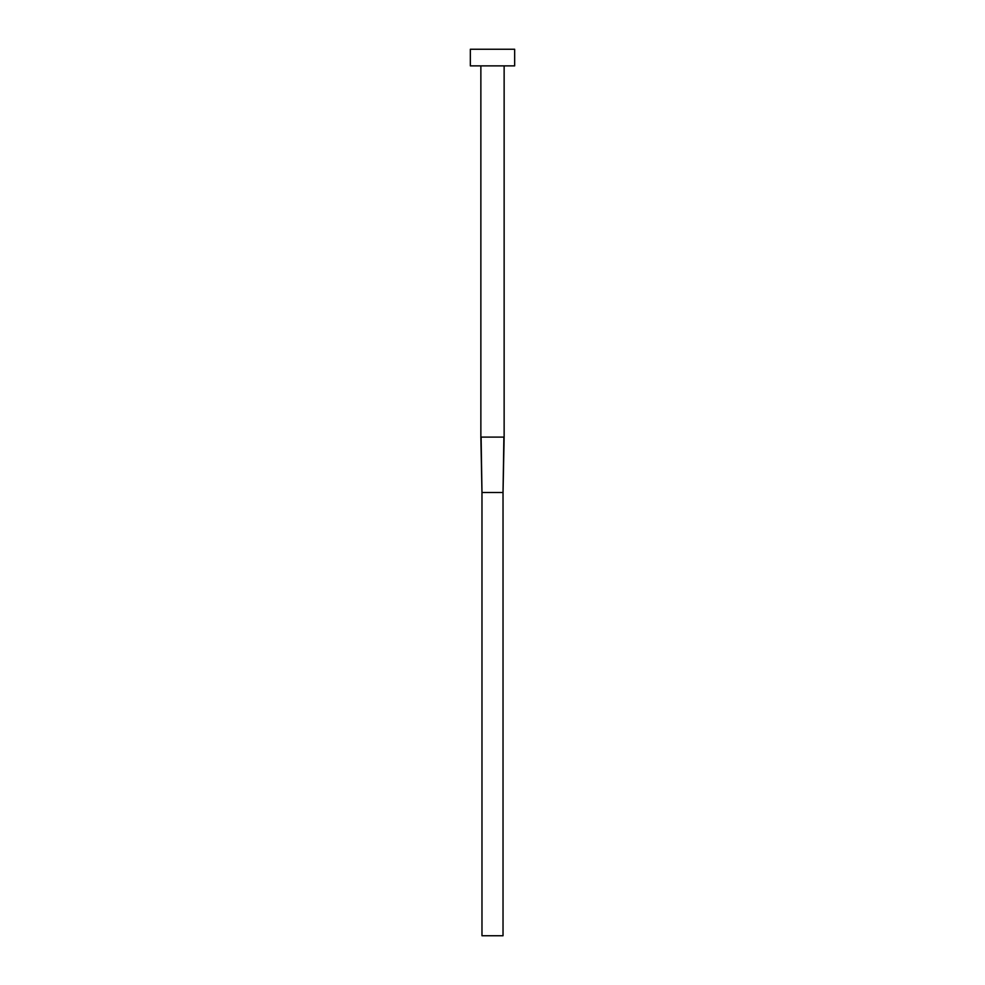 <?xml version="1.0" encoding="UTF-8"?>
<svg xmlns="http://www.w3.org/2000/svg" width="985" height="985" viewBox="0 0 985 985"><rect width="100%" height="100%" fill="white"/><g stroke="black" fill="none" stroke-linecap="round" stroke-linejoin="round"><path stroke-width="0.74" stroke-dasharray="4.92 3.69" d="M504.135 65.872L480.865 65.872L504.135 65.872M470.337 65.872L514.663 65.872M470.337 49.25L514.663 49.25M480.865 437.094L504.135 437.094M503.889 437.094L503.027 492.5L481.973 492.5L481.111 437.094M503.027 492.5L503.027 935.75L481.973 935.75L481.973 492.5"/><path stroke-width="1.48" d="M504.135 65.872L504.135 437.094L480.865 437.094L480.865 65.872M514.663 65.872L470.337 65.872L470.337 49.25L514.663 49.25L514.663 65.872M503.889 437.094L503.027 492.5L481.973 492.5L481.111 437.094M504.135 437.094L503.027 492.5L503.027 935.75L481.973 935.75L481.973 492.5L480.865 437.094"/></g></svg>
